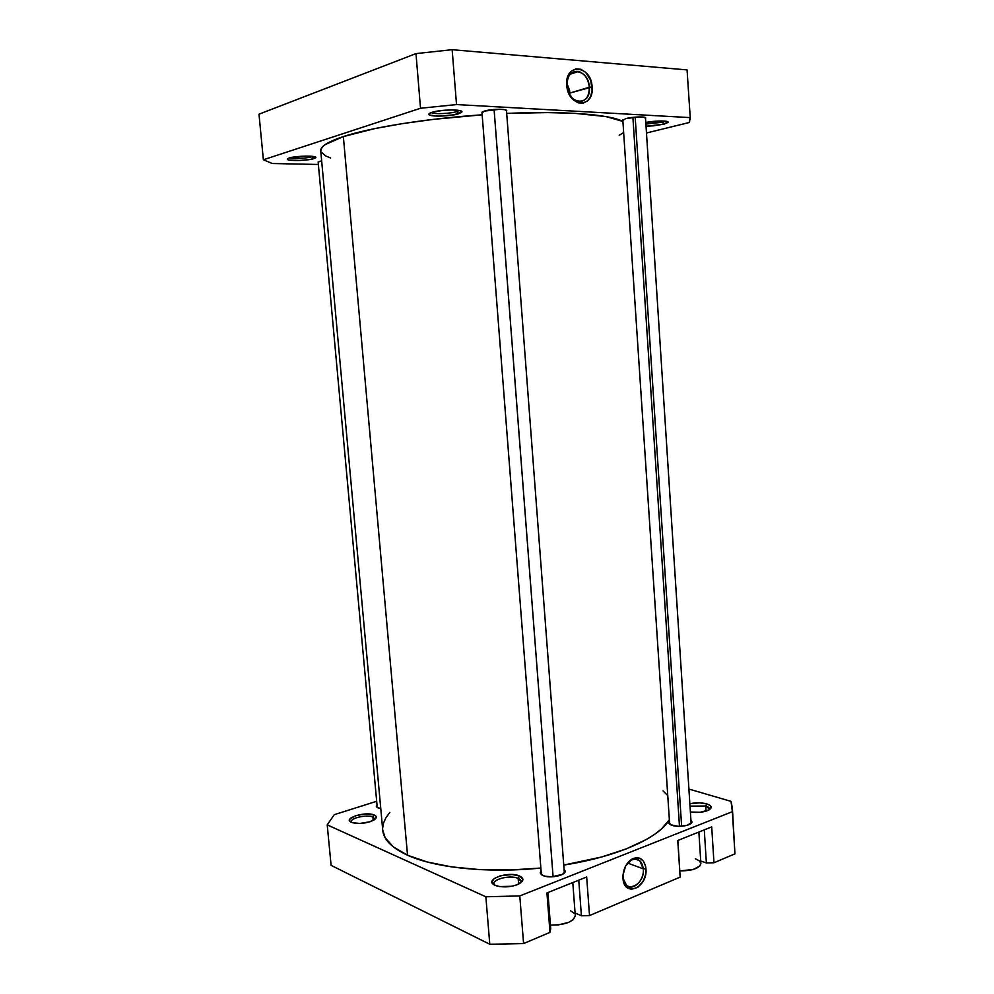 <?xml version="1.0" encoding="UTF-8"?>
<svg xmlns="http://www.w3.org/2000/svg" width="994" height="994" viewBox="0 0 994 994"><rect width="100%" height="100%" fill="white"/><g stroke="black" fill="none" stroke-linecap="round" stroke-linejoin="round"><path stroke-width="1.49" d="M645.889 124.064L662.439 122.237L663.855 124.163L646.038 126.25L653.567 125.816L663.855 124.163L668.13 122.175L661.507 120.97L645.789 122.436C655.543 120.51 669.77 120.51 668.055 122.411L663.855 124.163L662.439 122.237L645.889 124.064M622.84 120.46L625.748 118.609L622.84 120.46M482.028 112.993L484.327 111.104L482.202 112.036L482.028 112.993M431.21 112.583C433.757 114.397 450.381 113.726 456.855 111.552L458.681 113.738C450.816 116.36 430.414 116.981 428.998 114.621C428.451 113.925 429.396 113.167 431.831 112.372L429.222 113.589L429.967 115.192L438.627 116.124L453.985 114.832L461.837 111.949L459.452 110.508L452.233 109.924L442.616 110.409L431.831 112.372C440.64 109.303 464.471 109.166 461.75 112.148L458.681 113.738L456.855 111.552C450.381 113.726 433.757 114.397 431.21 112.583M318.192 162.507L319.434 161.388L318.192 162.507M289.726 157.847C296.485 158.903 303.978 158.555 312.178 156.803L313.88 158.63C307.854 160.68 288.422 161.252 287.39 159.4L289.08 158.034L287.378 158.916L288.869 160.009L299.828 160.481L310.24 159.45L315.67 157.773L312.861 156.393L306.077 156.083L289.08 158.034C295.703 155.71 317.918 155.437 315.732 157.686L313.88 158.63L312.178 156.803C303.978 158.555 296.485 158.903 289.726 157.847M566.965 85.67C567.909 105.364 591.293 106.681 589.343 87.248L592.126 86.963C594.35 108.992 567.847 107.538 566.754 85.161L566.965 85.67C567.189 75.445 571.103 70.711 578.707 71.469C584.758 73.73 588.311 78.986 589.343 87.248C589.107 97.549 585.118 102.245 577.402 101.351C571.488 99.052 568.009 93.821 566.965 85.67L568.208 91.895L573.476 99.996L578.247 102.867L583.192 103.165L587.553 100.879L590.684 96.356L592.126 90.292L590.722 80.315L585.565 72.227L580.831 69.282L575.874 68.884L571.438 71.108L569.649 73.121L567.263 78.563L566.754 85.161C564.654 62.659 591.331 64.983 592.126 86.963L569.984 93.014L589.343 87.248C588.622 67.865 565.101 65.865 566.965 85.67M570.022 95.238L566.928 83.558L569.562 90.094L570.022 95.238M662.364 120.97L662.439 122.237L662.364 120.97M456.743 110.123L456.855 111.552L456.743 110.123M687.065 69.903L452.146 49.7L415.989 53.601L258.999 114.186L415.989 53.601L420.524 108.259L456.532 104.569L689.973 117.603L689.513 122.436L646.473 132.997L689.513 122.436L689.973 117.603L456.532 104.569L452.146 49.7L687.065 69.903L690.333 119.193M318.366 164.482L272.232 163.501L263.373 159.773L420.524 108.259L263.373 159.773L258.999 114.186L263.373 159.773L272.232 163.501L318.366 164.482M321.658 160.866L319.434 161.388L321.658 160.866M506.518 111.005L505.089 109.713L499.82 109.265L484.327 111.104C491.222 108.831 508.605 108.669 506.617 110.881L506.518 111.005M645.516 118.261L643.615 117.106L638.322 116.957L625.748 118.609C632.644 116.683 647.268 116.348 645.628 118.137L645.516 118.261M313.147 156.431L312.178 156.803L313.147 156.431M459.24 110.471L456.855 111.552L459.24 110.471M665.52 121.169L662.439 122.237L665.52 121.169M420.524 108.259L456.532 104.569L452.146 49.7L415.989 53.601L420.524 108.259M320.739 150.839L322.205 147.137L325.137 144.615L343.352 136.576C327.846 141.732 320.317 146.478 320.739 150.802L382.74 830.189C383.585 839.607 391.847 847.932 407.528 855.2L343.352 136.576L375.024 128.537L402.446 123.616L433.533 119.355L482.177 114.807C426.004 118.621 370.65 127.53 343.352 136.576L407.528 855.2C435.161 867.899 488.278 873.49 540.86 868.035L510.581 869.974L479.866 869.626L451.611 866.892L427.159 861.972L407.528 855.2L393.413 846.963L385.138 837.706L382.74 830.127M622.903 121.417C610.055 114.434 564.48 110.806 506.704 113.415L547.644 112.583L574.805 113.341L605.992 116.584L622.903 121.417M563.76 865.078C617.535 856.704 658.873 837.942 669.372 819.801L661.296 829.12L654.711 834.277L646.684 839.321L626.568 848.777L601.681 856.977L563.76 865.078M382.69 827.878L383.585 822.883L385.821 817.9L389.822 812.421M663.06 790.913L667.757 795.56M619.187 135.234L623.648 132.575M321 151.858L325.647 155.959L330.58 157.947M679.896 870.906C692.545 870.794 699.552 868.321 700.882 863.463L699.677 866.159L693.191 869.477L679.896 870.906M550.428 925.029C565.151 925.066 573.439 921.935 575.277 915.611L573.277 919.599L568.655 922.382L558.367 924.892L550.428 925.029M518.16 878.41C509.748 874.409 489.756 880.038 494.664 885.095L494.055 883.716C493.099 878.808 510.829 874.944 518.16 878.41L518.619 884.101L518.16 878.41L521.117 881.38L520.744 882.846C521.664 881.069 520.806 879.591 518.16 878.41L519.514 875.987L518.16 878.41M495.186 885.343C482.575 880.187 507.922 870.607 519.514 875.987L512.183 874.521L500.491 875.739L494.018 878.646L491.993 882.237L495.186 885.343L499.783 886.586L511.661 886.275L517.091 884.772L522.198 881.442L522.844 879.019L519.514 875.987C524.248 878.361 523.975 881.057 518.694 884.064C511.612 887.021 504.343 887.654 496.876 885.952L495.186 885.343M705.74 806.022L690.01 806.122L705.74 806.022L706.063 811.141L705.74 806.022L709.554 808.905L709.381 809.712C709.977 808.221 708.759 806.991 705.74 806.022L706.833 803.91L705.74 806.022M689.861 803.761C695.887 802.481 701.553 802.531 706.833 803.91L699.652 802.854L689.861 803.761M351.292 821.727C350.422 817.913 367.246 814.322 372.924 817.068L374.191 815.005C377.086 816.385 376.962 818.087 373.843 820.1C366.935 823.318 359.791 824.188 352.423 822.697L359.865 823.454L370.079 821.74L375.981 818.224L376.08 816.434L374.191 815.005L365.854 813.949L355.815 815.614L349.826 819.081L349.627 820.882L351.454 822.349C341.961 818.522 365.63 810.98 374.191 815.005L372.924 817.068C366.724 814.061 348.459 818.559 351.528 822.373M643.317 868.868C641.975 860.481 637.962 857.561 631.289 860.096L625.748 865.811C630.221 859.164 634.905 857.462 639.776 860.692L643.317 868.868L627.674 863.078L643.317 868.868C644.534 880.199 632.954 891.618 626.518 885.244L622.965 878.224L622.927 876.124C623.573 868.16 626.705 862.394 632.321 858.841C639.887 855.971 644.423 859.288 645.951 868.793L643.317 868.868L645.951 868.793L645.528 865.948L643.453 861.202L640.024 858.294L633.476 858.294L629.14 861.226L625.611 866.047L622.977 875.155L623.4 881.119L625.524 885.89L631.115 889.319L637.813 887.394L643.366 880.821L645.479 874.919L645.951 868.793C647.914 887.828 623.897 898.042 622.965 878.224L623.064 877.168C623.872 894.625 645.044 885.654 643.317 868.868M372.924 817.068L373.235 820.435L372.924 817.068L374.763 818.882L372.924 817.068M672.068 825.343L668.664 822.622L669.447 820.994L668.887 823.318L670.615 824.759L678.082 826.3L686.866 825.405L691.737 822.597L690.917 820.199L691.923 821.752C692.644 825.281 678.877 827.803 672.068 825.343M543.134 875.615L540.264 872.831L541.071 870.893L540.326 873.167L541.755 874.906L544.874 876.186L551.645 876.832L562.505 874.347L565.151 871.539L564.083 869.228L565.176 871.017C566.095 875.379 549.993 878.771 543.134 875.615M377.981 807.874L376.304 806.258L376.999 804.829L376.304 806.084L377.037 807.364L380.764 808.544L377.981 807.874M711.704 826.896L677.746 840.502L680.157 877.106L677.883 840.452L680.157 877.106L589.517 915.573L680.157 877.106L677.746 840.502L711.704 826.896L713.965 862.742L734.939 853.846L713.965 862.742L711.704 826.896M586.671 877.006L546.936 892.935L549.993 932.36L550.713 928.744L547.905 892.55L550.713 928.744L549.993 932.36L523.589 943.567L549.993 932.36L546.936 892.935L586.671 877.006L589.517 915.573L586.671 877.006M331.101 865.364L489.793 944.263L523.589 943.567L519.775 895.929L485.855 896.774L327.212 824.871L334.295 814.67L376.676 801.276L334.295 814.67L327.212 824.871L331.101 865.364L489.793 944.263L485.855 896.774L327.212 824.871L331.101 865.364M575.091 913.026L581.415 915.76L589.517 915.573L581.415 915.76L575.091 913.026M700.733 861.003L706.374 862.954L713.965 862.742L706.374 862.954L700.733 861.003M732.392 808.172L731.025 801.363L688.904 789.062L731.025 801.363L732.367 811.688L519.775 895.929L732.367 811.688L734.939 853.846L732.392 808.172L734.939 853.846M690.395 812.023L700.248 812.272L709.057 809.899L711.195 807.14L709.977 805.351L706.833 803.91C712.039 805.761 712.536 807.886 708.349 810.272C703.28 812.359 697.291 812.943 690.395 812.023M489.793 944.263L523.589 943.567L519.775 895.929L485.855 896.774L489.793 944.263M704.274 829.878L706.374 862.954L704.274 829.878M578.756 880.175L581.415 915.76L578.756 880.175M570.631 910.839L574.296 913.349M695.415 858.804L699.378 860.891L700.882 863.475L698.869 832.04M552.987 875.503L494.217 111.316M494.093 109.489L553.099 876.77L494.093 109.489M679.449 825.865L632.992 118.721M635.178 117.143L681.635 826.25L635.178 117.143M430.39 112.906L428.998 114.621M288.26 158.344L287.39 159.4M570.258 74.128L578.707 71.469M314.676 156.741L315.732 157.686M460.11 110.669L461.75 112.148M666.924 121.417L668.055 122.411M572.793 882.573L575.277 915.611M631.289 860.096L632.321 858.841M623.027 875.316L622.927 876.124M635.166 859.015L639.776 860.692M377.248 807.501L318.142 161.972M564.356 872.956L506.455 110.235M541.37 874.621L481.966 112.235M691.128 823.367L645.479 117.615M669.658 824.163L622.803 119.814"/></g></svg>
